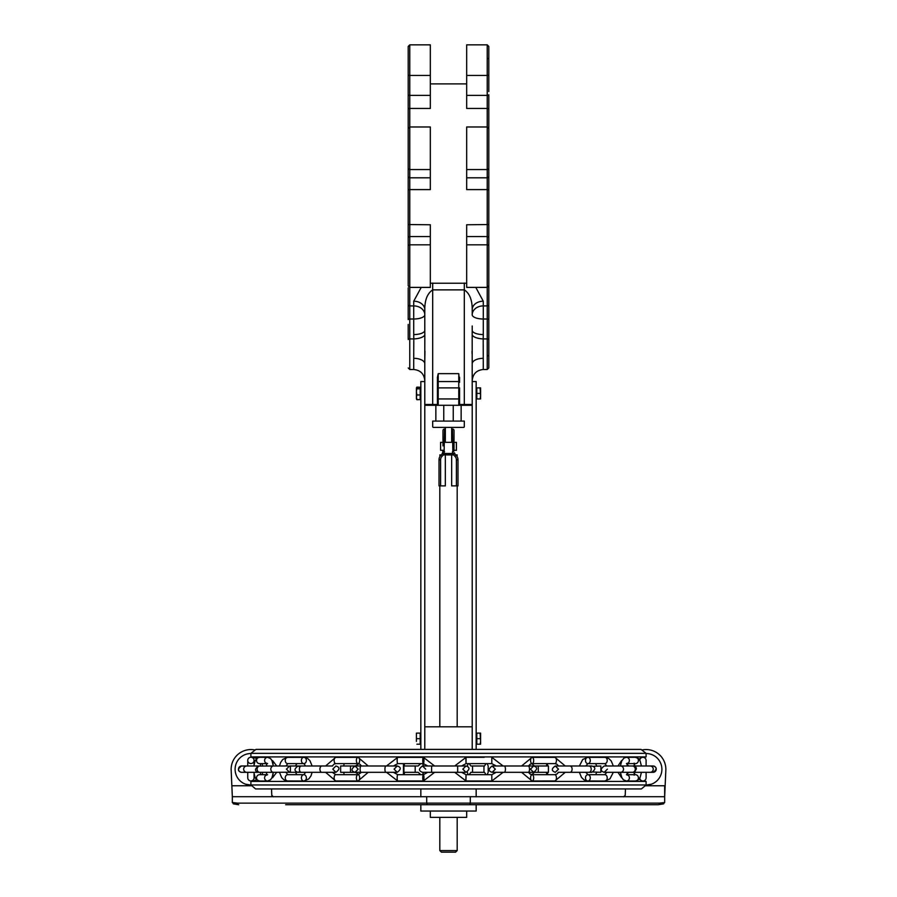 <?xml version="1.0" encoding="UTF-8"?>
<svg xmlns="http://www.w3.org/2000/svg" width="897" height="897" viewBox="0 0 897 897"><rect width="100%" height="100%" fill="white"/><g stroke="black" fill="none" stroke-linecap="round" stroke-linejoin="round"><path stroke-width="1.35" d="M466.675 283.239L430.325 283.239M421.231 287.388L413.719 301.201L413.719 319.007A11.067 4.238 180 0 0 424.786 314.769A11.067 8.858 0 0 0 413.719 305.911L409.772 305.911L409.772 189.603L430.325 189.603L430.325 126.982L409.772 126.982L409.772 108.459L430.325 108.459L430.325 44.85L409.772 44.85L408.191 46.431L408.191 134.27M472.214 314.769A11.067 4.238 180 0 0 483.281 319.007L483.281 305.911A11.067 8.858 0 0 0 472.214 314.769L472.214 309.633C472.237 299.946 469.602 293.364 464.31 289.877C469.602 293.364 472.237 299.946 472.214 309.633A11.067 8.432 180 0 1 483.281 301.201L475.78 287.388M488.809 152.737L488.809 261.632M488.809 91.55L488.809 46.431L487.228 44.85L487.228 95.362A1.581 0.605 0 0 0 488.809 94.757L488.809 134.27M488.809 168.098L488.809 128.563L487.228 126.982L487.228 169.555A1.581 1.458 0 0 0 488.809 168.098L488.809 284.248M466.675 177.808L466.675 169.555L487.228 169.555L487.228 177.808L466.675 177.808L466.675 189.603L487.228 189.603L487.228 369.519L488.809 367.938L488.809 280.111M488.809 352.857L488.809 338.629M488.809 277.442L488.809 319.612A1.581 0.605 0 0 0 487.228 319.007L483.281 319.007L483.281 334.57A11.067 4.238 180 0 1 472.214 330.343L472.181 334.682A11.067 4.227 -177.7 0 0 483.191 338.92L483.281 334.57M488.809 59.931L488.809 75.74M488.809 126.567L488.809 136.938M408.191 59.931L408.191 46.431L409.772 44.85L409.772 75.449A1.581 0.605 180 0 1 408.191 74.843M408.191 136.938L408.191 109.726A1.581 1.267 -0 0 1 409.772 108.459L409.772 75.449L430.325 75.449M408.191 324.4L408.191 338.629M408.191 304.644L408.191 319.612A1.581 0.605 0 0 1 409.772 319.007L409.772 305.911A1.581 1.267 0 0 1 408.191 304.644L408.191 287.802M408.191 246.271L408.191 285.807L409.772 287.388L430.325 287.388L430.325 224.766L408.191 224.542L408.191 246.271A1.581 1.458 -0 0 1 409.772 244.814L430.325 244.814M408.191 130.121L408.191 224.542M408.191 245.823L408.191 168.546M456.012 455.194A6.324 6.324 0 0 1 454.42 452.783L453.624 454.745A1.581 1.581 0 0 0 454.42 452.783L453.624 454.745A7.905 7.905 0 0 0 454.925 456.338L456.012 455.194A6.324 6.324 0 0 1 457.986 459.78L457.986 485.894L451.662 485.894L451.662 454.902L452.94 454.902L452.447 451.808A1.581 1.2 -0 0 0 454.028 450.597L454.028 430.582A1.581 1.581 0 0 0 452.447 429.001A1.581 1.581 0 0 1 454.028 430.582M451.662 429.001L452.447 429.001L452.94 454.902A1.581 1.581 0 0 0 454.42 452.783A1.581 1.581 0 0 1 452.94 454.902M445.338 427.409L445.338 442.322L451.662 442.322L451.662 427.409M444.553 451.808A1.581 1.2 180 0 1 442.972 450.597L442.58 452.783L443.376 454.745A1.581 1.581 0 0 0 444.06 454.902L444.553 429.001L445.338 429.001M444.06 454.902A1.581 1.581 0 0 1 442.58 452.783L442.58 452.783A1.581 1.581 0 0 0 444.06 454.902L445.338 454.902L445.338 453.49L451.662 453.49L451.662 454.902L445.338 454.902L445.338 485.894L440.595 485.894L440.595 459.78A4.743 4.743 0 0 1 442.075 456.338A7.905 7.905 0 0 0 443.376 454.745A1.581 1.581 0 0 1 442.58 452.783L443.376 454.745M439.014 485.894L439.014 459.78L439.014 485.894L440.595 485.894M444.553 429.001A1.581 1.581 0 0 0 442.972 430.582L442.972 445.899M442.972 437.994L442.972 430.582M440.595 459.78L439.014 459.78A6.324 6.324 0 0 1 440.988 455.194L440.988 455.194A6.324 6.324 0 0 0 442.58 452.783L442.972 450.597M456.977 456.349L457.19 454.902L455.721 454.902M441.279 454.902L439.81 454.902L440.023 456.349M448.5 852.15L455.609 852.15L457.19 850.569L439.81 850.569L441.391 852.15L448.5 852.15M488.809 367.938L487.228 369.519L483.281 369.519L483.191 338.92L487.228 338.92A1.581 0.605 0 0 1 488.809 339.526M488.809 285.807L487.228 287.388L466.675 287.388L466.675 236.561L487.228 236.561A1.581 1.458 -0 0 1 488.809 238.03M488.809 224.542L466.675 224.766L466.675 236.561M466.675 169.555L466.675 126.982L487.228 126.982L487.228 108.459A1.581 1.267 -0 0 1 488.809 109.726M466.675 95.362L466.675 108.459L487.228 108.459L487.228 95.362L466.675 95.362L466.675 44.85L487.228 44.85L488.809 46.431M424.786 314.769L424.786 309.633A11.067 8.432 0 0 0 413.719 301.201M408.191 339.526A1.581 0.605 0 0 1 409.772 338.92L409.772 319.007L413.719 319.007L413.719 334.57A11.067 4.238 180 0 0 424.786 330.343L424.786 309.633C424.763 299.957 427.398 293.364 432.69 289.877L432.69 283.06M483.281 358.318A11.067 5.46 0 0 0 472.214 363.778L472.214 360.089M472.057 353.62L472.024 351.276M424.976 351.276L424.786 360.089M413.719 334.57L413.809 338.92A11.067 4.227 -2.3 0 0 424.819 334.682L424.786 363.778A11.067 5.46 0 0 0 413.719 358.318L413.719 369.519C420.446 370.181 424.135 373.87 424.786 380.586L424.786 381.561L420.839 381.561L420.839 749.399M472.181 334.682L472.214 404.48A0.785 0.785 0 0 1 471.418 405.276L458.771 405.276L472.214 405.276L472.214 749.399M413.719 369.519L409.772 369.519L409.772 338.92L413.809 338.92L413.719 358.318M424.819 334.682L424.786 330.343M472.214 330.343L472.214 325.981M437.433 377.278L437.433 398.952L437.433 377.278L438.229 373.657L458.771 373.657L459.567 382.346A0.785 0.785 0 0 0 458.771 381.561L438.229 381.561L458.771 381.561L458.771 405.276A0.785 0.785 0 0 0 459.567 404.48L459.567 398.952L459.567 404.48A0.785 0.785 0 0 1 458.771 405.276L438.229 405.276L438.229 373.657M424.786 363.778L424.786 404.48A0.785 0.785 0 0 0 425.582 405.276L432.69 405.276L424.786 405.276L424.786 749.399M433.486 427.409A0.785 0.785 0 0 1 432.69 426.613L432.69 421.085L464.31 421.085L464.31 426.613A0.785 0.785 0 0 1 463.514 427.409L433.486 427.409M438.229 405.276L432.69 405.276L438.229 405.276A0.785 0.785 0 0 1 437.433 404.48L432.69 404.48L432.69 289.877L464.31 289.877L464.31 283.06M437.433 382.346A0.785 0.785 0 0 1 438.229 381.561A0.785 0.785 0 0 0 437.433 382.346M437.433 387.885L459.567 387.885L459.567 398.952L437.433 398.952L437.433 404.48M459.567 382.346A0.785 0.785 0 0 0 458.771 381.561A0.785 0.785 0 0 1 459.567 382.346L459.567 377.278M454.028 442.367L456.405 442.367L456.405 450.272L454.028 450.272M442.972 450.272L440.595 450.272L440.595 442.367L442.972 442.367M424.786 726.805L472.214 726.805M472.214 381.561L476.161 381.561L476.161 749.399M461.148 421.085L461.148 405.276M435.852 405.276L435.852 421.085M466.675 811.045L466.675 817.369L430.325 817.369L430.325 811.045M494.796 804.721L476.161 804.721L476.161 811.045L420.839 811.045L420.839 804.721M285.672 804.721L658.297 804.721A1.581 1.177 90 0 0 659.474 803.14L470.286 803.14A1.581 1.177 90 0 1 469.109 804.721M271.869 795.751A1.581 0.975 162.3 0 0 271.858 795.717L273.372 796.828L271.791 795.314L272.026 796.088M663.085 803.891L664.666 802.535L664.666 796.704L232.334 796.704L232.334 802.535L237.526 803.14A1.581 1.177 90 0 0 238.703 804.721L233.915 803.891L232.334 802.535M623.628 796.828L625.209 795.314L623.628 796.828M646.098 753.514A15.81 15.81 0 0 1 661.896 769.323A15.81 15.81 0 0 1 645.907 785.122L651.491 784.18M625.478 788.923L625.209 795.314M664.666 796.828L665.832 770.187A19.756 19.756 0 0 0 641.826 750.027M233.332 803.847L238.703 804.721M663.668 803.847L658.297 804.721M659.474 803.14L664.666 802.535M271.791 795.314L271.522 788.923M255.174 750.027A19.756 19.756 0 0 0 231.168 770.187L232.334 796.704M664.666 796.704L664.666 785.761L645.167 785.761M245.509 784.18L251.093 785.122A15.81 15.81 0 0 1 235.104 769.413A15.81 15.81 0 0 1 250.902 753.514M420.839 796.828L420.839 788.923M250.902 753.345L255.981 749.399L641.019 749.399L646.098 753.345L250.902 753.345L250.902 756.911L646.098 756.911L646.098 753.345M255.567 788.923L641.433 788.923L646.098 784.965L250.902 784.965L255.567 788.923M404.648 772.317L403.998 774.694M420.76 774.694L418.125 772.317L403.908 772.317L403.908 765.993L418.125 765.993L420.76 763.627M403.998 763.627L404.648 765.993M486.039 774.694L484.47 772.317L470.903 772.317L469.153 774.694M469.153 763.627L470.903 765.993L484.47 765.993L486.039 763.627M531.82 763.639L534.444 765.993L548.426 765.993L548.426 772.317L534.444 772.317L531.82 774.683M546.778 774.694L546.486 772.317M546.486 765.993L546.778 763.627M587.625 772.317L586.089 772.721M595.675 774.694L596.673 772.317M593.197 766.307L600.844 765.993L600.844 772.317L593.197 772.003M596.673 765.993L595.675 763.627M586.089 765.59L587.625 765.993M620.758 774.414L621.565 777.677L617.955 772.317M627.093 773.719L628.999 772.317M634.897 771.936L632.441 772.317A3.162 2.826 -90 0 0 635.054 767.944A3.162 2.826 -90 0 0 632.441 765.993L634.897 766.386M628.999 765.993L627.093 764.592M617.955 765.993L621.565 760.634L620.758 763.908M265.523 772.317L266.858 772.743M276.68 772.317L272.61 777.677L273.092 773.786M273.092 764.536L272.61 760.634L276.68 765.993M266.858 765.567L265.523 765.993M295.371 772.317L296.985 774.694M305.496 772.609L303.971 772.317M297.557 772.283L290.393 772.317L290.393 765.993L301.336 765.993L298.006 765.993L300.069 766.767M303.971 765.993L305.496 765.702M296.985 763.627L295.371 765.993M423.732 772.317L422.375 774.694M415.199 765.993L415.199 772.317M422.375 763.627L423.732 765.993M487.172 763.627L488.192 765.993L488.192 772.317L487.172 774.694M483.954 765.993L483.954 772.317M547.865 772.317L547.293 774.694M547.293 763.627L547.865 765.993M262.888 772.317L261.935 774.694M261.935 763.627L262.888 765.993M403.448 774.694L403.448 763.627M472.551 772.317L472.551 765.993M467.259 766.262L468.122 763.627M468.122 774.694L467.259 772.048M538.29 772.317L538.29 765.993M529.398 765.993L530.105 764.244M530.105 774.066L529.398 772.317M633.764 765.993L634.549 763.964M634.549 774.346L633.764 772.317M343.686 772.317L344.201 774.694M358.8 774.593L355.436 772.317L340.647 772.317L340.647 765.993L355.436 765.993L358.8 763.717M344.201 763.627L343.686 765.993M350.469 765.993L350.469 772.317M646.098 784.965L646.098 781.41L250.902 781.41L250.902 784.965M265.882 757.303L260.96 757.303M268.876 757.595L268.113 757.348A3.162 3.005 90 0 0 266.241 763.28M261.139 781.018L266.431 781.018M357.791 757.337L336.061 757.348A3.162 1.648 90 0 0 335.792 757.303A3.162 1.648 90 0 0 334.133 760.465A3.162 1.648 90 0 0 335.792 763.627L334.043 764.121L332.316 765.993M342.306 781.018L335.792 781.018L325.589 772.317L301.336 772.317A3.162 1.951 -90 0 1 299.957 771.398A3.162 1.951 -90 0 1 299.542 767.944A3.162 1.951 -90 0 1 301.336 765.993L321.877 765.993A3.162 1.951 -90 0 0 320.072 767.944A3.162 1.951 -90 0 0 320.498 771.398A3.162 1.951 -90 0 0 321.877 772.317L335.927 772.317L332.316 772.317L335.792 774.694A3.162 1.648 90 0 0 334.133 777.856A3.162 1.648 90 0 0 335.792 781.018A3.162 1.648 90 0 0 336.061 780.973L357.791 780.984M484.257 757.303L466.036 757.303L466.036 763.627L465.823 757.595M466.115 780.973L491.803 781.018L491.803 774.694L496.254 772.317L492.173 772.317L495.335 769.155L492.173 765.993C488.192 769.021 488.192 771.128 492.173 772.317L504.226 772.317A3.162 1.222 -90 0 0 505.078 771.398A3.162 1.222 -90 0 0 505.347 767.944A3.162 1.222 -90 0 0 504.226 765.993L492.173 765.993L496.254 765.993L491.803 763.627L491.803 757.303L503.116 765.993L533.625 765.993L528.512 765.993L530.105 764.244L532.123 763.627A3.162 1.547 90 0 1 530.62 761.149A3.162 1.547 90 0 1 531.473 757.595M599.858 757.303L604.825 757.303A3.162 2.399 90 0 0 604.421 757.348L588.185 757.326M588.185 780.984L602.089 781.018M548.213 757.303L554.884 757.303A3.162 1.547 90 0 0 554.626 757.348L532.347 757.337M532.347 780.984L554.626 780.973A3.162 1.547 -90 0 0 554.884 781.018A3.162 1.547 -90 0 0 556.432 777.856A3.162 1.547 -90 0 0 554.884 774.694L556.914 774.066L558.506 772.317M415.86 757.303L423.362 757.303A3.162 0.617 90 0 1 423.462 757.348L397.876 757.348A3.162 0.617 90 0 0 397.775 757.303A3.162 0.617 90 0 0 397.158 760.465A3.162 0.617 90 0 0 397.775 763.627L393.368 765.993L397.248 765.993L355.033 765.993C351.041 768.998 351.041 771.106 355.033 772.317L358.195 769.155L355.033 765.993L361.502 765.993L359.82 764.154L358.026 763.627A3.162 1.648 90 0 0 359.641 761.149A3.162 1.648 90 0 0 358.722 757.595M385.901 765.993A3.162 0.964 -90 0 0 385.004 767.944A3.162 0.964 -90 0 0 385.217 771.398A3.162 0.964 -90 0 0 385.901 772.317L397.248 772.317L393.368 772.317L397.775 774.694A3.162 0.617 90 0 0 397.158 777.856A3.162 0.617 90 0 0 397.775 781.018A3.162 0.617 90 0 0 397.876 780.973L423.261 780.973M303.578 757.326L288.15 757.348A3.162 2.478 90 0 0 287.735 757.303A3.162 2.478 90 0 0 285.246 760.465A3.162 2.478 90 0 0 287.735 763.627L286.008 765.993M288.15 780.973L303.578 780.995M639.785 778.08A3.162 3.162 0 0 0 641.602 780.715L642.409 780.973A3.162 3.162 0 0 0 646.098 777.856L646.098 772.317M642.409 757.348A3.162 3.162 0 0 1 646.098 760.465L646.098 760.465A3.162 3.162 0 0 0 642.409 757.348L641.602 757.595A3.162 3.162 0 0 0 639.785 760.23A3.162 3.162 0 0 1 641.602 757.595M633.428 757.303L627.676 757.303M627.978 781.018L633.843 781.018M254.064 764.524L254.064 760.398A3.162 3.162 0 0 1 250.902 763.56A3.162 3.162 0 0 0 254.064 760.398A3.162 3.162 0 0 0 250.902 757.236A3.162 3.162 0 0 0 247.74 760.398L247.74 760.398A3.162 3.162 0 0 1 252.113 757.472A3.162 3.162 0 0 1 254.064 760.398L254.064 760.398A3.162 3.162 0 0 0 249.691 757.472A3.162 3.162 0 0 0 247.74 760.398A3.162 3.162 0 0 1 248.66 758.167A3.162 3.162 0 0 0 250.902 763.56A3.162 3.162 0 0 0 253.133 758.167A3.162 3.162 0 0 0 247.74 760.398L247.74 760.398A3.162 3.162 0 0 1 248.66 758.167A3.162 3.162 0 0 0 247.74 760.398L247.74 765.993M242.055 772.317L247.74 772.317L247.74 777.789A3.162 3.162 0 0 0 250.902 780.951A3.162 3.162 0 0 0 254.064 777.789A3.162 3.162 0 0 1 250.902 780.951A3.162 3.162 0 0 1 247.74 777.789A3.162 3.162 0 0 0 250.902 780.951A3.162 3.162 0 0 0 254.064 777.789A3.162 3.162 0 0 1 248.66 780.02A3.162 3.162 0 0 1 247.74 777.789A3.162 3.162 0 0 0 252.113 780.704A3.162 3.162 0 0 0 254.064 777.789L254.064 777.789A3.162 3.162 0 0 1 249.691 780.704A3.162 3.162 0 0 1 247.74 777.789L247.74 777.789A3.162 3.162 0 0 0 248.66 780.02A3.162 3.162 0 0 1 247.74 777.789A3.162 3.162 0 0 0 253.133 780.02M254.064 760.398A3.162 3.162 0 0 0 248.66 758.167A3.162 3.162 0 0 1 254.064 760.398A3.162 3.162 0 0 0 249.691 757.472A3.162 3.162 0 0 0 247.74 760.398M639.483 759.737A3.162 3.162 0 0 1 640.155 758.447A3.162 3.162 0 0 0 639.483 759.737A3.162 3.162 0 0 1 640.155 758.447A3.162 3.162 0 0 0 639.483 759.737A3.162 3.162 0 0 1 640.155 758.447A3.162 3.162 0 0 0 639.483 759.737A3.162 3.162 0 0 1 640.155 758.447A3.162 3.162 0 0 0 639.483 759.737A3.162 3.162 0 0 1 640.155 758.447M639.46 778.607A3.162 3.162 0 0 0 639.998 779.785A3.162 3.162 0 0 1 639.46 778.607A3.162 3.162 0 0 0 639.998 779.785A3.162 3.162 0 0 1 639.46 778.607A3.162 3.162 0 0 0 639.998 779.785A3.162 3.162 0 0 1 639.46 778.607A3.162 3.162 0 0 0 639.998 779.785A3.162 3.162 0 0 1 639.46 778.607A3.162 3.162 0 0 0 639.998 779.785M643.059 781.029A3.162 3.162 0 0 0 643.16 781.007A3.162 3.162 0 0 1 643.059 781.029A3.162 3.162 0 0 0 643.16 781.007A3.162 3.162 0 0 1 643.059 781.029L646.098 781.41M416.41 388.233L416.903 387.123L420.2 387.269L416.623 387.515M416.903 387.269L416.41 391.899L416.41 388.053M416.903 394.972L416.41 397.27L416.41 391.899L416.903 394.972L420.2 394.972L420.2 399.557L416.903 399.557L416.41 398.784M416.623 399.322L416.41 397.27L416.903 399.557M420.2 387.269L420.2 394.972M420.2 388.827L416.903 388.827M416.41 398.604L416.41 397.27M420.2 399.557L416.903 399.714M416.41 741.427L416.41 735.899L416.41 741.427M416.41 733.129L416.41 735.899M416.903 738.657L420.2 738.657L420.2 733.129L416.903 733.129M420.2 738.657L420.2 744.196L416.903 744.196M480.097 744.196L480.59 741.427L480.59 744.196L476.8 744.196L476.8 733.129L480.59 733.129L480.59 741.427L480.097 733.129M476.8 738.657L480.097 738.657M480.59 741.427L480.59 744.196M480.097 398.952L480.59 396.182L480.59 398.952L476.8 398.952L476.8 387.885L480.59 387.885L480.59 396.182L480.097 387.885M476.8 393.413L480.097 393.413M480.59 396.182L480.59 398.952M488.809 304.644A1.581 1.267 0 0 1 487.228 305.911L483.281 305.911L483.281 301.201M454.925 456.338A4.743 4.743 0 0 1 456.405 459.78L457.986 459.78M456.405 459.78L456.405 485.894M440.988 455.194L442.075 456.338M488.809 74.843A1.581 0.605 180 0 1 487.228 75.449L466.675 75.449M488.809 189.828L487.228 189.603L487.228 177.808A1.581 1.458 0 0 0 488.809 176.35M466.675 244.814L487.228 244.814A1.581 1.458 -0 0 1 488.809 246.271M487.228 355.862A1.581 0.605 0 0 0 488.809 355.257M487.228 58.507A1.581 0.605 0 0 1 488.809 59.112M408.191 94.757A1.581 0.605 0 0 0 409.772 95.362L430.325 95.362M408.191 168.098A1.581 1.458 0 0 0 409.772 169.555L409.772 126.982L408.191 128.563M408.191 176.35A1.581 1.458 0 0 0 409.772 177.808L409.772 169.555L430.325 169.555M408.191 189.828L409.772 189.603L409.772 177.808L430.325 177.808M408.191 238.03A1.581 1.458 -0 0 1 409.772 236.561L430.325 236.561M464.31 289.877L464.31 404.48L459.567 404.48M471.418 405.276A0.785 0.785 0 0 0 472.214 404.48L464.31 404.48L464.31 405.276M432.69 405.276L432.69 404.48L424.786 404.48M458.771 373.657L458.771 381.561M443.757 421.085L443.757 405.276M453.243 405.276L453.243 421.085M470.286 796.828L470.286 803.14L426.714 803.14A1.581 1.177 90 0 0 427.891 804.721M426.714 796.828L426.714 803.14L237.526 803.14M251.833 785.761L231.852 785.761M271.982 777.677L272.61 777.677M272.61 760.634L271.982 760.634M266.387 774.694L259.547 774.694A3.162 3.005 90 0 0 256.542 777.856A3.162 3.005 90 0 0 259.547 781.018L256.508 779.684L255.14 777.609L253.862 772.317M253.862 765.993L255.118 760.768L257.204 758.043L259.547 757.303A3.162 3.005 90 0 0 256.542 760.465A3.162 3.005 90 0 0 259.547 763.627L266.387 763.627M268.113 780.973A3.162 3.005 -90 0 1 266.241 775.03M259.211 766.072L273.507 765.993A3.162 2.691 -90 0 0 273.507 772.317L259.805 772.317A3.162 2.691 -90 0 1 259.805 765.993L258.504 765.993C254.524 769.032 254.524 771.14 258.504 772.317L259.211 772.239M358.307 780.973A3.162 1.648 -90 0 1 358.026 781.018A3.162 1.648 -90 0 1 356.378 777.856A3.162 1.648 -90 0 1 358.026 774.694A3.162 1.648 -90 0 1 359.641 777.172A3.162 1.648 -90 0 1 358.722 780.715M358.307 757.348A3.162 1.648 90 0 0 358.026 757.303A3.162 1.648 90 0 0 356.378 760.465A3.162 1.648 90 0 0 358.026 763.627L335.792 763.627M385.901 772.317L361.065 772.317A3.162 0.964 -90 0 1 360.381 771.398A3.162 0.964 -90 0 1 360.168 767.944A3.162 0.964 -90 0 1 361.065 765.993M465.823 780.715L466.036 774.694L465.958 780.973M504.226 772.317L528.288 772.317A3.162 1.222 -90 0 0 529.152 771.398A3.162 1.222 -90 0 0 529.409 767.944A3.162 1.222 -90 0 0 528.288 765.993M587.479 757.348A3.162 2.399 90 0 1 587.883 757.303A3.162 2.399 90 0 1 590.282 760.465A3.162 2.399 90 0 1 587.883 763.627A3.162 2.399 90 0 1 585.539 761.149A3.162 2.399 90 0 1 586.862 757.595M586.862 780.715A3.162 2.399 90 0 1 585.539 777.172A3.162 2.399 90 0 1 587.883 774.694A3.162 2.399 90 0 1 590.282 777.856A3.162 2.399 90 0 1 587.883 781.018A3.162 2.399 90 0 1 587.479 780.973M625.904 757.348A3.162 2.971 90 0 1 626.409 757.303L623.987 758.055L621.722 760.891L620.421 765.993L613.324 765.993L611.205 760.914L608.693 758.47L604.825 757.303A3.162 2.399 90 0 1 607.224 760.465A3.162 2.399 90 0 1 604.825 763.627L606.776 765.993L604.219 765.993C600.239 768.987 600.239 771.095 604.219 772.317L607.381 769.155M604.421 780.973A3.162 2.399 -90 0 0 604.825 781.018A3.162 2.399 -90 0 0 607.224 777.856A3.162 2.399 -90 0 0 604.825 774.694L606.776 772.317L604.219 772.317L620.679 772.317A3.162 2.826 -90 0 0 620.679 765.993L604.219 765.993M531.473 780.715A3.162 1.547 90 0 1 530.62 777.172A3.162 1.547 90 0 1 532.123 774.694A3.162 1.547 90 0 1 533.67 777.856A3.162 1.547 90 0 1 532.123 781.018A3.162 1.547 90 0 1 531.865 780.973M531.865 757.348A3.162 1.547 90 0 1 532.123 757.303A3.162 1.547 90 0 1 533.67 760.465A3.162 1.547 90 0 1 532.123 763.627L554.884 763.627A3.162 1.547 90 0 0 556.432 760.465A3.162 1.547 90 0 0 554.884 757.303L565.245 765.993M569.954 765.993L589.049 765.993A3.162 2.153 -90 0 1 591.045 767.944A3.162 2.153 -90 0 1 590.574 771.398A3.162 2.153 -90 0 1 589.049 772.317L569.954 772.317A3.162 2.153 -90 0 0 571.479 771.398A3.162 2.153 -90 0 0 571.95 767.944A3.162 2.153 -90 0 0 569.954 765.993L555.344 765.993C551.319 768.707 551.319 770.815 555.344 772.317L558.506 769.155L555.344 765.993L558.113 765.993M423.462 780.973A3.162 0.617 -90 0 1 423.362 781.018A3.162 0.617 -90 0 1 422.745 777.856A3.162 0.617 -90 0 1 423.362 774.694A3.162 0.617 -90 0 1 423.956 777.172A3.162 0.617 -90 0 1 423.619 780.715M434.619 765.993L423.362 757.303A3.162 0.617 90 0 0 422.745 760.465A3.162 0.617 90 0 0 423.362 763.627A3.162 0.617 90 0 0 423.956 761.149A3.162 0.617 90 0 0 423.619 757.595M431.603 772.317L431.603 765.993L422.532 765.993C418.518 768.785 418.518 770.893 422.532 772.317L457.661 772.317L457.661 765.993L431.603 765.993M286.008 772.317L287.735 774.694A3.162 2.478 90 0 0 285.246 777.856A3.162 2.478 90 0 0 287.735 781.018L283.901 779.807L281.658 777.598L279.483 772.317M304.296 780.973A3.162 2.478 -90 0 1 303.881 781.018A3.162 2.478 -90 0 1 301.392 777.856A3.162 2.478 -90 0 1 303.881 774.694A3.162 2.478 -90 0 1 306.303 777.172A3.162 2.478 -90 0 1 304.924 780.715M304.296 757.348A3.162 2.478 90 0 0 303.881 757.303A3.162 2.478 90 0 0 301.392 760.465A3.162 2.478 90 0 0 303.881 763.627A3.162 2.478 90 0 0 306.303 761.149A3.162 2.478 90 0 0 304.924 757.595M646.098 760.465L646.098 765.993L650.112 765.993L635.042 765.993M627.541 774.93A3.162 2.971 90 0 1 625.904 780.973M629.044 757.303L626.409 757.303A3.162 2.971 90 0 1 627.541 763.381M632.789 757.303L635.435 757.303A3.162 2.971 90 0 1 638.395 760.465A3.162 2.971 90 0 1 635.435 763.627L627.429 763.627M641.422 772.317L640.122 777.43L637.857 780.267L635.435 781.018A3.162 2.971 -90 0 0 638.395 777.856A3.162 2.971 -90 0 0 635.435 774.694L627.429 774.694M653.094 772.317L650.112 772.317A3.162 3.139 -90 0 0 653.016 767.944A3.162 3.139 -90 0 0 650.112 765.993L653.151 765.993C657.131 767.17 657.131 769.278 653.151 772.317L653.094 772.317A3.162 3.139 -90 0 0 655.999 767.944A3.162 3.139 -90 0 0 653.094 765.993M259.211 772.317L246.765 772.317A3.162 3.095 -90 0 1 243.906 767.944A3.162 3.095 -90 0 1 246.765 765.993L259.211 765.993M246.765 772.317L241.596 772.317A3.162 3.095 -90 0 1 238.737 767.944A3.162 3.095 -90 0 1 241.596 765.993L241.428 765.993C237.436 769.032 237.436 771.14 241.428 772.317L247.74 772.317L247.74 777.789L247.74 772.317M430.325 83.881L466.675 83.881M439.81 817.369L439.81 850.569M457.19 817.369L457.19 850.569M487.228 369.519L483.281 369.519C476.554 370.181 472.865 373.87 472.214 380.586C472.865 373.87 476.554 370.181 483.281 369.519M409.772 369.519L408.191 367.938L409.772 369.519M430.325 44.85L409.772 44.85M439.81 485.894L439.81 726.805M457.19 485.894L457.19 726.805M487.228 44.85L466.675 44.85M476.161 788.923L476.161 796.828M639.045 779.179L640.85 780.233M639.045 759.142L640.85 758.088M256.755 779.919L250.902 781.41M256.755 758.391L250.902 756.911M643.014 757.303L646.098 756.911M260.78 763.627L260.231 765.993M260.231 772.317L260.78 774.694M265.243 757.303L267.609 757.303L270.647 758.627L272.015 760.712L273.293 765.993M265.243 781.018L267.609 781.018L270.647 779.684L272.015 777.609L273.293 772.317M267.609 763.627L266.106 763.011L266.925 765.993M266.925 772.317L266.106 775.3L267.609 774.694M259.547 757.303L261.902 757.303M261.913 781.018L259.547 781.018M259.805 772.317L258.504 772.317L259.805 772.317M273.507 765.993L288.307 765.993M273.507 772.317L290.393 772.216M290.393 766.094L289.596 765.993L286.435 769.155L289.596 772.317L288.307 772.317M325.589 765.993L335.792 757.303L342.306 757.303M351.501 757.303L358.026 757.303L368.219 765.993M368.219 772.317L358.026 781.018L351.512 781.018M361.502 772.317L358.026 774.694L335.792 774.694M361.065 772.317L355.033 772.317L361.065 772.317M394.086 769.155L397.248 772.317C401.239 769.278 401.239 767.17 397.248 765.993L394.086 769.155M473.582 781.018L466.036 781.018L454.712 772.317M454.712 765.993L466.036 757.303L473.582 757.303M491.803 774.694L466.036 774.694L461.585 772.317M457.661 765.993L465.98 765.993L461.585 765.993L466.036 763.627L491.803 763.627M503.116 772.317L491.803 781.018L484.212 781.018M528.288 772.317L533.625 772.317C537.617 769.323 537.617 767.215 533.625 765.993L530.463 769.155L533.625 772.317L528.512 772.317L530.105 774.066L532.123 774.694L554.884 774.694M521.583 772.317L532.123 781.018L538.794 781.018M521.583 765.993L532.123 757.303L538.794 757.303M592.839 781.018L587.883 781.018L584.014 779.852L581.491 777.407L579.384 772.317L577.208 772.317M579.384 765.993L582.758 759.445L587.883 757.303L592.85 757.303M604.825 774.694L587.883 774.694L585.92 772.317L591.829 772.317C595.81 769.323 595.81 767.215 591.829 765.993L589.049 765.993L591.829 765.993L590.17 766.464M585.92 765.993L587.883 763.627L604.825 763.627M629.055 781.018L626.409 781.018L623.303 779.728L621.767 777.52L620.421 772.317L613.324 772.317L609.949 778.865L604.825 781.018L599.858 781.018M632.441 765.993L620.679 765.993M632.89 772.283L620.679 772.317M626.409 774.694L627.676 775.165L626.801 772.317L633.383 772.317C637.363 769.29 637.363 767.182 633.383 765.993L632.89 766.038M558.506 765.993L556.869 764.222L554.884 763.627M565.245 772.317L554.884 781.018L548.213 781.018M569.954 772.317L558.113 772.317M589.049 772.317L591.829 772.317L590.17 771.857M405.276 781.018L397.775 781.018L386.506 772.317M386.506 765.993L397.775 757.303L405.265 757.303M434.619 772.317L423.362 781.018L415.86 781.018M397.775 763.627L423.362 763.627L427.757 765.993M422.532 772.317L427.757 772.317L423.362 774.694L397.775 774.694M425.694 769.155L422.532 765.993M457.661 772.317L465.98 772.317C469.972 769.312 469.972 767.204 465.98 765.993L462.818 769.155L465.98 772.317M279.483 765.993L280.638 762.45L282.813 759.389L287.735 757.303L292.456 757.303M299.15 757.303L303.881 757.303L307.705 758.503L309.947 760.712L312.122 765.993M312.122 772.317L310.979 775.871L308.803 778.932L303.881 781.018L299.15 781.018M287.735 763.627L303.881 763.627L305.608 765.993M305.608 772.317L303.881 774.694L287.735 774.694M292.456 781.018L287.735 781.018M300.069 771.555L298.006 772.317L301.336 772.317L298.006 772.317C294.014 771.095 294.014 768.998 298.006 765.993L301.336 765.993M321.877 765.993L332.596 765.993M332.765 769.155L335.927 772.317C339.918 769.29 339.918 767.182 335.927 765.993L332.765 769.155M626.801 765.993L627.676 763.156L626.409 763.627M634.157 775.165L635.177 771.285M634.157 763.156L635.177 767.036M635.435 757.303L638.541 758.593L640.077 760.802L641.422 765.993M635.435 781.018L632.789 781.018M650.112 772.317L635.042 772.317M246.765 765.993L241.596 765.993M254.064 777.789L254.064 773.786M420.2 398.952L420.839 398.952M420.2 387.885L420.839 387.885M420.2 744.196L420.839 744.196M420.2 733.129L420.839 733.129M476.8 733.129L476.161 733.129M476.8 744.196L476.161 744.196M476.8 387.885L476.161 387.885M476.8 398.952L476.161 398.952"/></g></svg>
